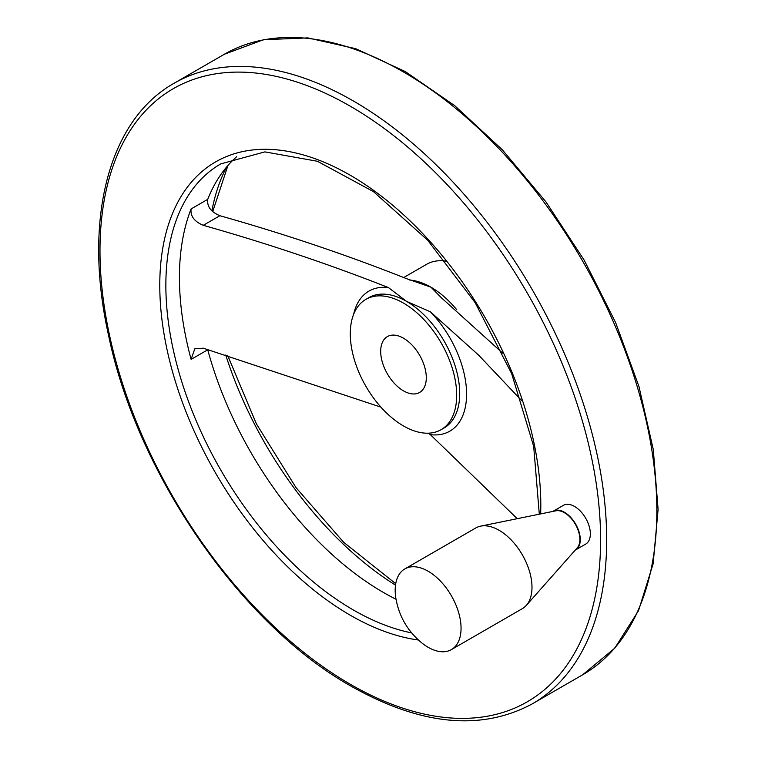 <?xml version="1.0" encoding="UTF-8"?>
<svg xmlns="http://www.w3.org/2000/svg" width="758" height="758" viewBox="0 0 758 758"><rect width="100%" height="100%" fill="white"/><g stroke="black" fill="none" stroke-linecap="round" stroke-linejoin="round"><path stroke-width="1.14" d="M380.942 407.15L203.258 348.178L194.787 348.832L191.111 359.387L207.739 349.789A265.129 153.069 -120 0 0 383.529 592.529A265.129 153.069 -120 0 0 396.027 599.256M502.725 353.171L441.27 297.676L430.999 287.216L406.582 278.679C346.937 255.001 284.705 234.014 219.886 215.717C210.913 211.937 206.868 206.479 207.739 199.335A265.129 153.069 -120 0 1 236.619 156.754M191.111 359.387A265.129 153.069 -120 0 1 191.111 208.933C190.23 216.068 194.275 221.526 203.258 225.316C267.489 243.507 329.218 264.258 388.428 287.576L406.506 301.352L430.364 311.794L478.762 355.265L521.57 400.518M517.231 518.68L430.364 434.656L428.137 433.197M445.6 261.112A75.241 43.443 -120 0 0 426.678 264.267L403.862 277.437M553.293 511.176L563.374 505.359A22.361 12.905 60 0 1 574.545 506.458A22.361 12.905 60 0 1 589.155 526.166A22.361 12.905 60 0 1 585.726 544.073L575.644 549.901A22.361 12.905 -120 0 0 575.644 524.081A22.361 12.905 -120 0 0 553.293 511.176A22.361 12.905 -120 0 0 552.904 511.413M403.493 425.958A75.241 43.443 -120 0 0 441.109 429.682A75.241 43.443 -120 0 0 441.109 342.805A75.241 43.443 -120 0 0 365.877 299.372A75.241 43.443 -120 0 0 354.337 359.662A75.241 43.443 -120 0 0 403.493 425.958M403.493 338.201A32.243 18.618 60 0 1 424.556 366.616A32.243 18.618 60 0 1 419.619 392.454A32.243 18.618 60 0 1 387.366 373.836A32.243 18.618 60 0 1 387.366 336.599A32.243 18.618 60 0 1 403.493 338.201M451.408 649.597L522.347 608.636A46.579 26.89 -120 0 0 526.336 605.358L577.226 547.873A21.793 12.583 -120 0 0 575.36 524.242A21.793 12.583 -120 0 0 555.832 510.816L480.6 526.147A46.579 26.89 -120 0 0 475.768 527.966L404.829 568.917A46.579 26.89 -120 0 0 395.809 597.977C398.907 616.112 407.548 631.073 421.732 642.869A46.579 26.89 -120 0 0 428.118 647.285A46.579 26.89 -120 0 0 451.408 649.597A46.579 26.89 -120 0 0 451.408 595.807A46.579 26.89 -120 0 0 404.829 568.917M526.336 605.358A46.579 26.89 -120 0 0 522.347 554.856A46.579 26.89 -120 0 0 480.6 526.147M203.258 225.316L219.886 215.717M441.109 429.682L444.131 427.948A75.241 43.443 -120 0 0 455.662 367.658A75.241 43.443 -120 0 0 406.506 301.352A75.241 43.443 -120 0 0 368.89 297.629L365.877 299.372M430.364 434.656A80.869 46.693 -120 0 0 466.587 394.132A80.869 46.693 -120 0 0 430.364 311.794M388.428 287.576A80.869 46.693 -120 0 0 353.635 314.314M456.733 309.728A75.241 43.443 -120 0 0 430.999 287.216A75.241 43.443 -120 0 0 409.765 280.062M226.708 166.893A276.054 159.379 -120 0 0 211.889 210.857M225.732 355.028A276.054 159.379 -120 0 0 395.505 585.129M582.627 674.81A358.278 206.849 -120 0 0 582.637 261.103A358.278 206.849 -120 0 0 224.359 54.244L263.481 39.729L307.881 37.9L355.748 48.692L405.312 71.593L454.753 105.694L502.222 149.667L545.931 201.836L584.219 260.212L615.619 322.557L638.947 386.485L653.292 449.57L658.096 509.423L653.14 563.791L638.549 610.645L614.766 648.175L582.627 674.81L532.467 703.765A358.278 206.849 -120 0 0 532.467 290.058A358.278 206.849 -120 0 0 174.198 83.209L224.359 54.244M350.291 684.266A353.977 204.366 -120 0 0 567.06 375.883A353.977 204.366 -120 0 0 133.522 125.582A353.977 204.366 -120 0 0 350.291 684.266M540.653 513.915A269.422 155.551 -120 0 0 355.35 178.253A269.422 155.551 -120 0 0 159.796 282.336A269.422 155.551 -120 0 0 350.291 615.231A269.422 155.551 -120 0 0 418.397 640.008M539.308 514.189L533.679 446.339L511.678 373.685L475.266 302.84L427.73 240.258L373.429 191.603L317.384 161.264L264.902 151.884L220.768 163.88A265.129 153.069 -120 0 0 180.129 376.328A265.129 153.069 -120 0 0 353.332 609.963A265.129 153.069 -120 0 0 411.613 632.883M191.111 208.933L207.739 199.335M227.959 165.434L212.704 211.624M227.732 355.635L256.394 423.845L296.018 487.631L343.649 542.273L395.723 583.698M532.467 703.765C481.33 731.328 420.898 725.482 351.181 686.236C241.177 624.677 137.16 474.034 108.527 335.178C82.868 220.569 108.223 120.086 174.198 83.209"/></g></svg>

